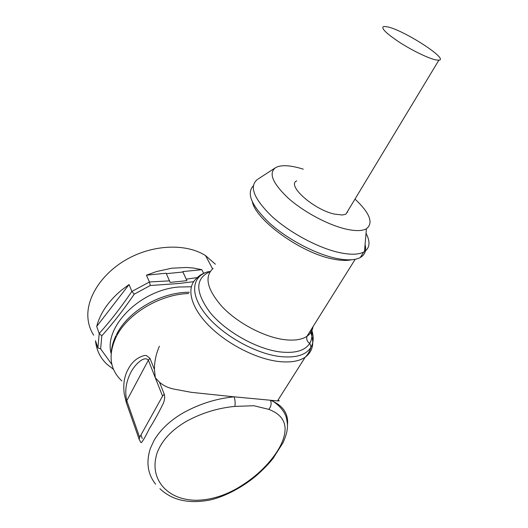 <?xml version="1.0" encoding="UTF-8"?>
<svg xmlns="http://www.w3.org/2000/svg" width="528" height="528" viewBox="0 0 528 528"><rect width="100%" height="100%" fill="white"/><g stroke="black" fill="none" stroke-linecap="round" stroke-linejoin="round"><path stroke-width="0.79" d="M182.754 271.583L186.905 280.665L182.754 271.583L201.815 269.689L203.663 273.266M193.637 281.668L178.728 283.523L150.275 285.509L149.437 282.005L146.447 275.18L166.148 273.227L170.141 282.401L186.905 280.665M182.688 272.039L166.353 273.662M99.178 333.511L96.716 326.396L129.056 284.539L131.888 291.449L134.264 294.136C123.677 309.639 112.86 323.525 101.825 335.801L99.178 333.511C110.365 321.09 121.262 307.058 131.875 291.41M113.428 369.257L107.224 364.505C100.353 358.109 96.446 350.183 95.489 340.725L97.924 347.926L100.637 348.909L111.87 364.432M111.151 353.437C103.561 326.938 140.164 290.03 178.589 287.014L191.301 286.777M149.959 358.268L148.368 360.188L155.311 377.771L159.476 382.193L164.228 394.145L162.558 396.112L139.656 437.336L126.773 400.673L148.368 360.188C144.322 355.192 134.534 364.789 130.66 372.742C125.921 382.186 124.628 391.499 126.773 400.673L126.298 402.593L124.245 393.888C123.017 384.569 124.258 376.471 127.974 369.587C131.769 362.03 137.306 357.324 144.586 355.476L146.381 355.535L149.959 358.268L154.44 369.547C154.374 361.706 156.031 353.925 159.41 346.196M164.228 394.145C165.013 396.799 164.716 399.841 163.35 403.253C158.631 412.922 154.011 421.291 149.49 428.366C145.669 436.201 142.963 440.946 141.365 442.609L140.831 442.451L139.141 439.276L126.298 402.593M155.588 484.156C147.695 474.104 145.933 462.224 150.322 448.523L153.965 440.596C160.03 430.168 169.369 421.166 182.002 413.576C198.409 404.224 215.767 398.64 234.082 396.825L277.51 400.904C279.055 401.029 279.576 400.93 279.088 400.62L278.058 400.033M162.558 396.112L155.311 377.771L154.44 369.547M159.476 382.193C163.159 385.46 167.759 387.717 173.283 388.964L191.222 392.324L234.082 396.825C235.158 400.013 235.409 403.207 234.848 406.402L253.882 405.735L268.778 409.358C271.187 406.408 271.729 403.372 270.402 400.244L273.392 401.524C282.751 406.164 287.503 412.955 287.641 421.898L287.509 425.02M268.778 409.358C279.345 413.345 284.783 419.727 285.107 428.498C285.12 437.527 280.711 447.632 271.887 458.799L271.775 458.938C262.812 470.224 251.341 479.992 237.362 488.228C223.43 496.214 209.405 500.227 195.294 500.28C181.124 499.831 170.155 495.119 162.393 486.143C154.915 476.751 153.127 465.749 157.021 453.149C161.66 440.616 171.508 429.983 186.556 421.252C201.788 412.975 217.886 408.025 234.848 406.402M365.079 244.556C366.577 250.483 364.98 254.8 360.287 257.519C355.113 260.297 347.068 260.568 336.158 258.35C315.546 254.041 287.747 239.408 269.861 223.384C251.684 206.045 246.16 193.538 253.295 185.856M366.036 233.317C370.451 241.718 369.93 247.804 364.478 251.585L363.759 252.001C358.611 254.707 350.579 254.925 339.662 252.648C318.457 248.107 289.615 232.683 271.696 216.223C253.592 198.436 248.893 186.12 257.611 179.296M347.325 211.787L347.78 212.177M355.001 199.069C369.904 213.114 373.705 223.014 366.425 228.776C362.155 231.119 355.199 231.185 345.556 228.98C327.525 224.75 302.993 211.497 287.72 197.69C272.237 182.767 268.297 172.696 275.9 167.462C280.955 164.947 288.862 165.158 299.62 168.082L303.31 169.184M296.743 180.833C286.341 185.104 313.289 209.451 334.316 214.078L342.408 215.008L345.913 214.124L348.091 210.514M387.882 26.928L383.79 26.446C380.523 27.793 385.684 33.033 399.274 42.154C412.111 50.47 428.525 58.423 435.805 59.915L438.88 60.185C449.222 59.453 404.653 30.624 387.882 26.928M96.716 326.396C100.142 313.262 108.359 301.217 121.361 290.261L129.056 284.539M146.447 275.18L156.493 271.557L171.811 268.198L186.707 267.472L193.776 268.092L201.815 269.689M93.68 335.207C90.44 330.158 88.532 324.542 87.965 318.338C85.991 297.317 102.696 272.052 128.944 258.159C155.173 244.22 186.965 243.659 205.564 255.625L215.378 264.185M186.45 279.127L197.446 277.563M169.699 280.843L149.417 281.965M149.437 282.005L131.888 291.449M150.275 285.509L134.264 294.136M100.637 348.909L101.818 335.808M99.191 333.551L97.924 347.926M188.641 293.528C159.938 294.294 127.195 313.922 116.061 337.062C107.884 355.021 109.824 369.646 121.869 380.939M310.22 331.109C314.78 342.56 313.091 351.272 305.171 357.232C298.987 361.39 290.017 362.795 278.263 361.456C255.156 358.677 225.093 342.877 207.412 324.126C189.644 305.362 186.285 286.678 196.878 278.17C199.056 275.524 202.541 273.438 207.346 271.927C191.519 277.002 189.743 294.862 206.197 314.998C222.493 335.122 255.024 353.503 279.708 356.519C295.739 358.222 306.174 355.1 311.012 347.147C313.579 342.527 313.883 336.996 311.909 330.561M139.656 437.336L139.141 439.276M271.887 458.799L272.989 458.509L273.616 457.71M311.263 329.446C312.503 334.739 312.028 339.319 309.83 343.18C305.184 350.684 295.225 353.595 279.959 351.912C256.641 348.968 225.997 331.762 210.302 312.8C195.03 292.156 194.964 278.428 210.098 271.623M213.074 268.422C203.993 276.877 207.167 289.799 222.585 307.197C237.93 323.149 263.729 336.805 283.582 339.544C293.858 340.897 301.653 339.821 306.959 336.323C310.438 333.934 312.444 330.726 312.985 326.693M351.569 259.756C346.744 260.845 340.52 260.608 332.891 259.03C301.528 253.189 256.496 220.849 252.404 202.085M116.457 334.64C127.901 311.335 160.446 292.149 189.334 292.235M115.896 335.775C113.058 341.682 111.481 347.543 111.157 353.377M140.983 434.953L142.283 438.61M355.192 259.288L306.959 336.323C305.633 341.075 309.857 343.741 309.83 343.18L311.012 347.147C309.718 351.384 307.771 354.743 305.171 357.232L277.51 400.904M272.844 400.481L273.392 401.524M159.911 488.651C162.776 491.535 166.61 494.234 171.415 496.749C182.206 501.851 195.136 502.913 210.197 499.943C224.037 496.861 241.982 487.74 256.12 475.827C263.03 469.768 268.653 463.993 272.989 458.509L283.028 442.741C286.513 434.676 286.763 432.029 287.113 430.142C287.252 428.472 288.341 425.581 286.018 416.552C283.899 410.87 279.655 405.854 273.306 401.498L273.293 401.491M210.197 271.478L207.346 271.927M363.759 252.001L360.287 257.519M274.732 168.221L258.298 178.886M366.425 228.776L364.478 251.585M345.913 214.124L438.88 60.185M212.579 268.825L205.564 255.625"/></g></svg>
